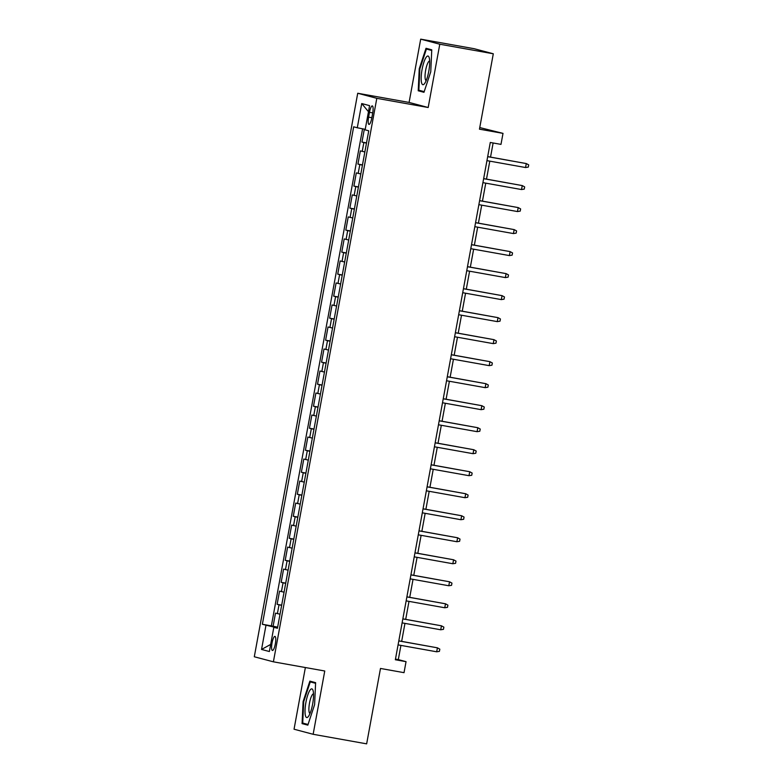 <?xml version="1.0" encoding="UTF-8"?>
<svg xmlns="http://www.w3.org/2000/svg" width="783" height="783" viewBox="0 0 783 783"><rect width="100%" height="100%" fill="white"/><g stroke="black" fill="none" stroke-linecap="round" stroke-linejoin="round"><path stroke-width="1.17" d="M275.332 643.871A7.164 1.703 -79.9 0 0 274.941 636.383A7.164 1.703 -79.9 0 0 272.034 643A7.164 1.703 -79.9 0 0 272.425 650.487A7.164 1.703 -79.9 0 0 275.332 643.871M305.37 667.537L294.046 729.218L313.141 734.288L366.65 743.85L380.489 668.457L404.028 672.666L406.044 661.664L398.312 659.609L400.916 645.398M357.723 93.255L254.299 656.761L273.394 661.821L376.809 98.325L357.723 93.255L409.088 102.436L428.184 107.506L439.792 44.22L420.696 39.15L409.088 102.436M420.696 39.15L474.204 48.712L493.3 53.782L479.46 129.175L503.009 133.374L479.754 127.57M439.792 44.22L493.3 53.782M364.34 129.146L361.961 142.075L366.522 142.898M364.858 151.951L360.346 150.884L357.929 164.087L362.48 164.91M360.816 173.963L356.314 172.896L353.887 186.1L358.438 186.922M356.784 195.975L352.272 194.908L349.844 208.112L354.405 208.924M352.741 217.987L348.229 216.92L345.802 230.124L350.363 230.936M348.699 239.999L344.187 238.932L341.77 252.136L346.321 252.948M344.657 262.011L340.155 260.945L337.727 274.148L342.279 274.96M340.625 284.023L336.113 282.957L333.685 296.16L338.246 296.972M336.582 306.036L332.07 304.969L329.643 318.172L334.204 318.984M332.54 328.048L328.028 326.981L325.611 340.184L330.162 340.996M328.498 350.06L323.986 348.993L321.568 362.196L326.12 363.009M324.456 372.072L319.953 371.005L317.526 384.208L322.087 385.021M320.423 394.084L315.911 393.017L313.484 406.22L318.045 407.033M316.381 416.096L311.869 415.029L309.451 428.232L314.003 429.045M312.339 438.108L307.827 437.041L305.409 450.245L309.96 451.057M308.296 460.12L303.794 459.053L301.367 472.257L305.928 473.069M304.264 482.132L299.752 481.065L297.325 494.269L301.886 495.081M300.222 504.144L295.71 503.068L293.282 516.281L297.843 517.093M296.18 526.156L291.668 525.08L289.25 538.293L293.801 539.105M292.137 548.169L287.635 547.092L285.208 560.305L289.769 561.117M288.105 570.181L283.593 569.104L281.166 582.317L285.726 583.129M284.063 592.193L279.551 591.116L277.123 604.329L281.684 605.142M503.009 133.374L500.983 144.385L490.285 142.467L395.346 659.746L406.044 661.664M369.488 112.302L368.597 117.147A6.939 1.654 -79.9 0 0 368.979 124.409A6.939 1.654 -79.9 0 0 371.798 117.998L372.688 113.153A6.939 1.654 -79.9 0 0 372.307 105.901A6.939 1.654 -79.9 0 0 369.488 112.302L372.728 112.889M277.515 627.868L273.825 627.31L277.436 628.269L368.744 130.81L365.132 129.851L369.576 105.636L361.726 103.552L357.283 127.766L353.671 126.807L262.374 624.276L276.536 627.721M273.825 627.31L269.381 651.525L261.542 649.45L265.985 625.235M366.473 143.152L361.961 142.075M362.588 128.803L271.358 625.881L277.642 627.154M280.02 614.205L275.508 613.128L273.091 626.341M281.635 605.396L277.123 604.329M285.678 583.384L281.166 582.317M289.72 561.372L285.208 560.305M293.752 539.36L289.25 538.293M297.794 517.348L293.282 516.281M301.837 495.336L297.325 494.269M305.879 473.324L301.367 472.257M309.921 451.311L305.409 450.245M313.954 429.299L309.451 428.232M317.996 407.287L313.484 406.22M322.038 385.275L317.526 384.208M326.08 363.263L321.568 362.196M330.113 341.251L325.611 340.184M334.155 319.239L329.643 318.172M338.197 297.227L333.685 296.16M342.24 275.215L337.727 274.148M346.272 253.212L341.77 252.136M350.314 231.2L345.802 230.124M354.356 209.188L349.844 208.112M358.399 187.176L353.887 186.1M362.431 165.164L357.929 164.087M428.184 107.506L376.809 98.325M313.141 734.288L324.759 671.002L273.394 661.821M401.659 641.355L404.958 623.385M405.702 619.343L409 601.373M409.734 597.331L413.033 579.361M413.776 575.319L417.075 557.349M417.819 553.307L421.117 535.337M421.861 531.305L425.159 513.325M425.893 509.293L429.192 491.313M429.936 487.28L433.234 469.301M433.978 465.268L437.276 447.289M438.02 443.256L441.318 425.277M442.052 421.244L445.351 403.265M446.095 399.232L449.393 381.262M450.137 377.22L453.435 359.25M454.179 355.208L457.478 337.238M458.212 333.196L461.51 315.226M462.254 311.184L465.552 293.214M466.296 289.172L469.594 271.202M470.338 267.16L473.637 249.19M474.371 245.148L477.669 227.178M478.413 223.135L481.711 205.166M482.455 201.123L485.754 183.153M486.497 179.111L489.796 161.141M490.54 157.099L493.124 142.976M277.583 627.486L276.605 627.31M395.464 659.1L398.312 659.609M365.221 129.322L357.283 127.766M271.358 625.881L262.374 624.276M368.46 111.685L361.726 103.552M261.542 649.45L270.683 644.419M419.248 68.777L418.22 90.779L423.975 92.306L430.748 71.83L431.766 49.818L426.021 48.292L419.248 68.777L419.854 68.884L426.412 49.055L431.736 50.464M307.827 725.146L314.6 704.661L315.618 682.659L309.872 681.132L303.099 701.617L302.072 723.619L307.827 725.146M424.132 91.836L418.22 90.779M307.983 724.676L302.072 723.619M308.042 724.471L302.708 723.061L303.706 701.734L303.099 701.617M525.559 167.533L528.3 167.092L528.701 164.89L526.284 163.569L525.559 167.533L486.948 160.632M487.682 156.669L526.284 163.569L487.692 156.59M428.781 71.263A14.554 3.455 -79.9 0 0 429.182 57.658A14.554 3.455 -79.9 0 0 422.066 69.481A14.554 3.455 -79.9 0 0 424.552 83.605A14.554 3.455 -79.9 0 0 428.781 71.263M429.661 61.015A9.964 2.369 -79.9 0 0 425.658 70.216A9.964 2.369 -79.9 0 0 426.158 80.62M424.19 91.631L418.856 90.221L419.854 68.894M431.756 50.014L426.412 49.055M313.229 691.272A14.554 3.455 -79.9 0 0 313.034 690.498A14.554 3.455 -79.9 0 0 307.474 695.93A14.554 3.455 -79.9 0 0 305.321 715.163A14.554 3.455 -79.9 0 0 308.404 716.445A14.554 3.455 -79.9 0 0 312.544 704.583A14.554 3.455 -79.9 0 0 313.229 691.272M313.513 693.855A9.964 2.369 -79.9 0 0 310.009 700.736A9.964 2.369 -79.9 0 0 309.099 711.845A9.964 2.369 -79.9 0 0 310.009 713.46M303.706 701.734L310.264 681.895L315.588 683.305M315.608 682.854L310.264 681.895M521.517 189.545L524.258 189.104L524.659 186.902L522.251 185.581L521.517 189.545L482.915 182.645M483.64 178.681L522.251 185.581L483.649 178.602M517.485 211.557L520.215 211.116L520.626 208.914L518.209 207.593L517.485 211.557L478.873 204.657M479.597 200.693L518.209 207.593L479.617 200.614M513.442 233.569L516.183 233.128L516.584 230.926L514.167 229.605L513.442 233.569L474.831 226.669M475.555 222.705L514.167 229.605L475.575 222.626M509.4 255.581L512.141 255.141L512.542 252.938L510.125 251.617L509.4 255.581L470.789 248.681M471.523 244.717L510.125 251.617L471.532 244.639M505.358 277.593L508.098 277.153L508.5 274.95L506.092 273.629L505.358 277.593L466.756 270.693M467.48 266.729L506.092 273.629L467.49 266.651M501.326 299.605L504.056 299.165L504.467 296.963L502.05 295.641L501.326 299.605L462.714 292.705M463.438 288.741L502.05 295.641L463.458 288.663M497.283 321.617L500.024 321.177L500.425 318.975L498.008 317.653L497.283 321.617L458.672 314.717M459.396 310.753L498.008 317.653L459.415 310.675M493.241 343.629L495.982 343.189L496.383 340.987L493.965 339.665L493.241 343.629L454.629 336.729M455.363 332.765L493.965 339.665L455.373 332.687M489.199 365.641L491.939 365.201L492.341 362.999L489.933 361.677L489.199 365.641L450.597 358.741M451.321 354.777L489.933 361.677L451.331 354.699M485.166 387.654L487.897 387.213L488.308 385.011L485.891 383.69L485.166 387.654L446.555 380.753M447.279 376.789L485.891 383.69L447.299 376.711M481.124 409.666L483.855 409.225L484.266 407.023L481.848 405.702L481.124 409.666L442.512 402.765M443.237 398.801L481.848 405.702L443.256 398.723M477.082 431.668L479.822 431.237L480.224 429.035L477.806 427.714L477.082 431.668L438.47 424.778M439.204 420.814L477.806 427.714L439.214 420.735M473.04 453.68L475.78 453.249L476.181 451.047L473.774 449.726L473.04 453.68L434.438 446.79M435.162 442.826L473.774 449.726L435.172 442.747M468.997 475.692L471.738 475.261L472.139 473.059L469.731 471.738L468.997 475.692L430.396 468.802M431.12 464.838L469.731 471.738L431.139 464.759M464.965 497.704L467.696 497.274L468.107 495.071L465.689 493.75L464.965 497.704L426.353 490.804M427.078 486.85L465.689 493.75L427.097 486.772M460.923 519.716L463.663 519.286L464.065 517.083L461.647 515.762L460.923 519.716L422.311 512.816M423.045 508.862L461.647 515.762L423.055 508.784M456.881 541.728L459.621 541.298L460.022 539.096L457.615 537.774L456.881 541.728L418.279 534.828M419.003 530.874L457.615 537.774L419.013 530.796M452.838 563.74L455.579 563.31L455.98 561.108L453.572 559.776L452.838 563.74L414.236 556.84M414.961 552.886L453.572 559.776L414.98 552.808M448.806 585.753L451.537 585.322L451.948 583.12L449.53 581.789L448.806 585.753L410.194 578.852M410.918 574.898L449.53 581.789L410.938 574.82M444.764 607.765L447.504 607.324L447.905 605.132L445.488 603.801L444.764 607.765L406.152 600.864M406.886 596.91L445.488 603.801L406.896 596.832M440.721 629.777L443.462 629.336L443.863 627.144L441.446 625.813L440.721 629.777L402.11 622.876M402.844 618.913L441.446 625.813L402.854 618.844M436.679 651.789L439.42 651.348L439.821 649.156L437.413 647.825L436.679 651.789L398.077 644.889M398.801 640.925L437.413 647.825L398.811 640.846M362.235 151.383L363.85 142.575M277.397 613.627L279.012 604.828M281.44 591.615L283.055 582.816M285.472 569.603L287.087 560.804M289.514 547.601L291.129 538.792M293.556 525.589L295.171 516.78M297.599 503.577L299.214 494.768M301.631 481.565L303.246 472.756M305.673 459.552L307.288 450.744M309.716 437.54L311.331 428.732M313.758 415.528L315.373 406.72M317.79 393.516L319.415 384.707M321.833 371.504L323.448 362.695M325.875 349.492L327.49 340.683M329.917 327.48L331.532 318.671M333.95 305.468L335.574 296.659M337.992 283.456L339.607 274.647M342.034 261.444L343.649 252.635M346.076 239.432L347.691 230.623M350.118 217.42L351.733 208.611M354.151 195.407L355.766 186.599M358.193 173.395L359.808 164.587M371.847 117.734L368.597 117.147"/></g></svg>
